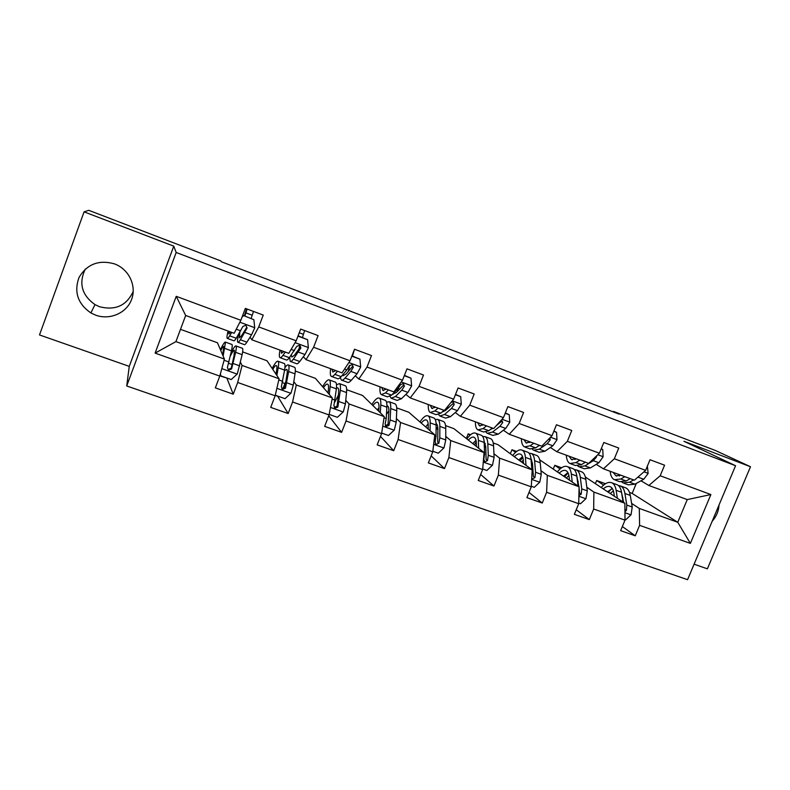 <?xml version="1.0" encoding="UTF-8"?>
<svg xmlns="http://www.w3.org/2000/svg" width="790" height="790" viewBox="0 0 790 790"><rect width="100%" height="100%" fill="white"/><g stroke="black" fill="none" stroke-linecap="round" stroke-linejoin="round"><path stroke-width="1.19" d="M114.451 263.86C98.898 259.564 87.107 264.058 79.079 277.339C73.786 291.895 77.726 303.765 90.87 312.949L95.669 315.171C109.751 320.325 126.281 313.205 131.436 299.884C136.789 286.632 129.54 270.121 115.646 264.334L114.451 263.86M85.33 269.025C78.506 283.245 81.726 295.114 95.007 304.624L99.481 306.708C115.409 310.747 126.667 305.621 133.253 291.332M694.094 564.179L707.376 568.83L750.5 466.742L715.523 450.537L613.534 411.442L613.336 411.926M126.716 385.974L687.567 579.682L735.569 465.725L176.18 252.484L126.716 385.974L129.264 366.372L173.761 246.144L84.076 211.848L39.5 334.94L129.264 366.372M84.076 211.848L88.737 210.318L220.627 260.868L221.556 261.826L619.143 414.148L613.534 411.442M595.364 483.658L596.657 480.518L603.649 485.09M622.332 497.325L622.885 497.68M631.615 503.398L639.317 508.434L677.761 522.279L690.371 543.382L639.594 525.33L635.249 535.798L622.352 526.545M629.512 492.456L632.168 493.414L677.761 522.279L687.251 499.586L648.837 485.485L640.976 480.804M596.657 480.518L605.515 483.737M639.317 508.434L639.594 525.33M586.822 487.252L593.883 492.081L624.87 503.24L624.999 520.146L620.644 530.653L635.249 535.798M624.999 520.146L593.675 509.007L589.31 519.613L576.236 509.738M540.943 470.702L547.332 475.323L579.09 486.759L578.715 503.694L574.35 514.339L589.31 519.613M578.715 503.694L546.611 492.279L542.236 503.033L529.014 492.407M493.938 453.756L499.626 458.151L532.174 469.872L531.275 486.828L526.9 497.621L542.236 503.033M531.275 486.828L498.362 475.126L493.977 486.028L480.656 474.474M445.767 436.386L450.715 440.553L484.082 452.561L482.641 469.537L478.246 480.488L493.977 486.028M482.641 469.537L448.888 457.538L444.484 468.598L431.152 455.87M396.382 418.582L400.56 422.492L434.776 434.816L432.762 451.811L428.358 462.91L444.484 468.598M432.762 451.811L398.13 439.497L393.716 450.715L380.494 436.406M345.753 400.323L349.101 403.966L384.207 416.607L381.59 433.621L377.166 444.879L393.716 450.715M381.59 433.621L346.05 420.981L341.626 432.357L328.729 415.826M293.811 381.6L296.299 384.967L332.323 397.933L329.065 414.947L324.641 426.373L341.626 432.357M329.065 414.947L292.586 401.982L288.153 413.526L277.774 396.422M240.525 362.383L242.096 365.454L279.077 378.766L275.147 395.78L270.713 407.383L288.153 413.526M275.147 395.78L237.691 382.469L233.248 394.18L226.977 378.371M219.778 376.099L155.117 353.11L176.229 296.329L240.851 320.286L234.156 333.281L185.67 315.487L175.913 341.626L224.409 359.085L219.778 376.099L215.334 387.87L233.248 394.18M258.745 326.922L296.181 340.796L288.804 353.337L251.822 339.769L258.745 326.922L263.238 315.082L245.344 308.386L240.851 320.286M313.6 347.264L350.049 360.773L342.031 372.88L306.016 359.657L313.6 347.264L318.084 335.592L300.664 329.084L296.181 340.796M367.014 367.064L402.515 380.227L393.884 391.909L358.798 379.032L367.014 367.064L371.488 355.569L354.522 349.229L350.049 360.773M419.046 386.359L453.638 399.177L444.424 410.464L410.227 397.903L419.046 386.359L423.499 375.033L406.978 368.851L402.515 380.227M469.744 405.151L503.457 417.653L493.711 428.545L460.363 416.31L469.744 405.151L474.188 393.993L458.082 387.969L453.638 399.177M519.158 423.479L552.032 435.665L541.762 446.192L509.244 434.253L519.158 423.479L523.592 412.469L507.891 406.593L503.457 417.653M567.348 441.343L599.403 453.223L588.649 463.394L556.92 451.752L567.348 441.343L571.763 430.491L556.456 424.763L552.032 435.665M614.344 458.763L645.618 470.366L634.41 480.192L603.442 468.826L614.344 458.763L618.748 448.058L603.817 442.479L599.403 453.223M648.837 485.485L660.193 475.768L664.578 465.201L650.012 459.76L645.618 470.366M660.193 475.768L710.882 494.56L690.371 543.382M603.442 468.826L596.213 464.352M585.351 477.012L624.87 503.24M553.336 468.835L554.778 465.3L561.591 467.779M554.778 465.3L560.09 468.944M566.647 473.427L567.171 473.793M577.401 480.794L578.26 481.387M593.883 492.081L593.675 509.007M556.92 451.752L550.354 447.496M539.738 459.839L579.09 486.759M510.34 453.766L511.96 449.747L516.64 451.446M511.96 449.747L515.554 452.344M521.973 456.985L522.694 457.509M531.403 463.809L532.569 464.658M547.332 475.323L546.611 492.279M509.244 434.253L503.378 430.234M493.227 442.943L498.036 444.691L532.174 469.872M466.317 438.48L468.174 433.838L470.613 434.727M468.174 433.838L470.01 435.26M484.31 446.31L485.791 447.466M499.626 458.151L498.362 475.126M460.363 416.31L455.238 412.538M448.621 407.68L447.733 407.018M445.57 425.622L453.924 428.664L484.082 452.561M436.445 428.555L437.897 429.77M450.715 440.553L448.888 457.538M410.227 397.903L405.882 394.398M399.562 389.302L398.318 388.295M396.728 407.887L408.805 412.271L434.776 434.816M400.56 422.492L398.13 439.497M358.798 379.032L355.273 375.803M349.299 370.322L348.657 369.74M346.652 389.697L362.64 395.504L384.207 416.607M349.101 403.966L346.05 420.981M306.016 359.657L303.36 356.725M295.312 371.043L315.378 378.331L332.323 397.933M296.299 384.967L292.586 401.982M251.822 339.769L250.084 337.142M242.649 351.906L267 360.754L279.077 378.766M242.096 365.454L237.691 382.469M176.229 296.329L185.67 315.487M750.5 466.742L683.923 441.274L735.569 465.725M173.761 246.144L176.18 252.484M632.168 493.414L636.315 483.401M180.505 329.331L217.457 342.761L224.409 359.085M175.913 341.626L155.117 353.11M710.882 494.56L687.251 499.586M712.175 521.262C716.372 516.551 718.653 511.13 719.019 505.007M230.769 332.037L228.814 333.953L228.804 331.316M231.737 332.393L229.663 335.849C228.399 337.932 227.579 338.762 227.184 338.347C226.72 337.705 227.007 335.266 228.043 331.04M253.867 319.713L243.004 315.309L253.867 319.713L254.736 327.909L251.546 334.851L246.895 342.149C245.572 344.203 244.683 345.013 244.219 344.568L238.076 342.327M251.19 318.36L253.481 311.438M243.369 315.812L242.096 316.978M238.58 334.407C237.494 338.91 237.227 341.517 237.76 342.208C238.195 342.643 239.064 341.823 240.358 339.759L247.092 327.998L245.897 325.233L242.895 326.448L236.23 338.248C234.946 340.322 234.097 341.142 233.672 340.717L227.471 338.456M244.387 315.822L246.559 308.841M247.161 309.068L244.861 316M247.092 327.998L246.678 327.396L241.562 335.76L239.39 337.824L239.824 332.383M221.18 375.991L220.094 374.954M220.45 373.611L220.706 375.823L231.213 379.556L237.296 373.956L242.145 354.69C242.905 351.017 243.024 348.904 242.51 348.331L242.194 348.212M227.471 378.232L220.864 376.188M223.145 356.122L225.506 342.139C224.785 341.606 223.086 344.144 220.43 349.733M222.642 354.927L223.876 346.504C223.412 346.099 222.375 347.442 220.775 350.543M220.706 375.823L220.321 374.095M231.687 344.391L231.983 344.499C232.448 345.052 232.28 347.156 231.48 350.829L227.401 367.439L228.488 370.204L231.598 368.95L235.608 352.32C236.398 348.657 236.546 346.543 236.072 345.981C235.282 345.428 233.573 347.847 230.937 353.229M230.305 356.102C232.428 351.807 233.8 349.881 234.433 350.345L234.047 355.648L231.253 368.16L228.182 369.483L228.488 370.204M283.926 351.55L281.487 353.249L281.082 350.503M285.309 352.063L282.948 355.352C281.507 357.337 280.48 358.077 279.877 357.594C279.127 356.853 279.166 354.354 279.996 350.108M297.968 336.125L307.596 339.71L308.386 347.778L305.019 354.532L299.736 361.494C298.235 363.449 297.149 364.17 296.477 363.657L290.621 361.514M302.452 337.439L304.624 330.566M298.818 349.299L299.924 345.24M307.596 339.71L298.087 335.809M289.663 357.258L290.187 361.356C290.829 361.86 291.895 361.129 293.366 359.164L300.891 347.876L299.756 345.161L296.803 346.366L289.338 357.692C287.876 359.667 286.829 360.398 286.197 359.904L280.282 357.742M300.891 347.876L300.249 347.195L294.463 355.184L291.796 357.031L291.293 355.036M335.73 370.569L332.837 372.07L332.067 369.216M337.528 371.221L334.881 374.361C333.262 376.247 332.057 376.909 331.247 376.346C330.24 375.517 330.042 372.969 330.654 368.703M351.836 356.172L359.954 359.193L360.655 367.123L357.12 373.719L351.244 380.346C349.575 382.212 348.311 382.844 347.432 382.261L341.853 380.227M352.459 356.043L354.503 349.269M348.39 371.369L349.634 365.286M359.954 359.193L351.955 355.856M340.322 377.492L341.3 380.02C342.149 380.592 343.393 379.951 345.042 378.074L350.839 371.409L353.318 367.241L352.241 364.585L349.328 365.77L346.869 369.947L341.112 376.642C339.483 378.519 338.248 379.17 337.409 378.608L331.77 376.544M353.318 367.241L352.459 366.491L346.03 374.114L342.89 375.754L342.416 375.122M275.276 395.227L284.993 398.683L290.977 393.153L293.278 385.135L294.996 373.858C295.539 370.154 295.44 367.982 294.68 367.33L294.236 367.162M285.871 381.57L282.632 388.927M278.416 396.343L275.206 395.514M276.885 375.497L278.199 367.765C278.821 364.081 278.781 361.919 278.11 361.287C277.014 360.635 275.038 363.025 272.165 368.456M276.006 374.184L276.549 371.024C277.073 367.933 277.043 366.125 276.48 365.602C275.769 365.108 274.535 366.363 272.767 369.345M284.005 363.44L284.42 363.588C285.131 364.229 285.19 366.392 284.598 370.085L281.339 386.764L282.425 389.5L285.437 388.226L288.626 371.547C289.209 367.854 289.13 365.681 288.399 365.039C287.688 364.516 286.523 365.405 284.913 367.715M284.499 370.727L286.77 369.335C287.382 369.878 287.442 371.695 286.958 374.786L284.864 387.376L281.912 388.71L282.425 389.5M329.173 414.394L337.389 417.318L343.285 411.847L345.408 403.888L346.514 392.541C346.859 388.818 346.543 386.587 345.556 385.846L344.993 385.648M338.347 395.197L334.861 401.982M329.252 394.378L330.151 386.596C330.556 382.883 330.299 380.671 329.391 379.96C327.949 379.18 325.707 381.432 322.636 386.725M328.018 392.956L328.393 389.766C328.739 386.656 328.531 384.809 327.771 384.216C326.833 383.644 325.401 384.799 323.466 387.693M335.009 382.014L335.543 382.202C336.491 382.923 336.767 385.145 336.382 388.858L333.903 405.596L334.98 408.292L337.893 407.018L340.312 390.29C340.678 386.567 340.381 384.345 339.424 383.624L336.5 384.74M336.471 387.93L337.804 387.86C338.604 388.463 338.851 390.329 338.535 393.44L337.103 406.1L334.269 407.452L334.98 408.292M386.251 389.105L382.923 390.418L381.787 387.475M388.423 389.904L385.51 392.887L381.343 394.644C380.089 393.736 379.664 391.129 380.079 386.843M404.292 375.685L410.978 378.173L411.61 385.984L407.907 392.423L401.468 398.733L397.133 400.412L391.82 398.476M397.41 391.465L397.558 389.095M410.978 378.173L404.421 375.378M390.023 396.442L391.149 398.229L395.425 396.521L401.784 390.171L404.411 386.122L403.394 383.506L400.52 384.691L397.913 388.739L391.593 395.119L387.357 396.847L381.985 394.882M404.411 386.122L403.344 385.293L396.303 392.571L392.699 393.993M381.669 433.068L388.473 435.488L394.279 430.076L396.215 422.156L396.758 410.751C396.906 407.008 396.382 404.727 395.168 403.917L394.506 403.67M388.868 410.81L386.468 414.335M380.296 412.785L380.79 404.964C381.007 401.221 380.543 398.96 379.407 398.18C377.64 397.281 375.132 399.404 371.873 404.539M378.736 411.254L378.943 408.045C379.121 404.924 378.746 403.028 377.788 402.367C376.642 401.725 375.023 402.791 372.939 405.586M384.76 400.125L385.411 400.362C386.577 401.162 387.06 403.423 386.873 407.166L386.221 418.562L385.135 423.944L386.192 426.61L389.016 425.336L390.102 419.964L390.704 408.558C390.882 404.816 390.379 402.545 389.194 401.745L386.527 402.15M386.922 405.714L387.584 405.922C388.571 406.593 388.986 408.499 388.838 411.63L388.028 424.349L385.303 425.711L386.192 426.61M378.963 407.63L377.393 409.941M435.517 407.186L431.784 408.321L430.313 405.28M438.055 408.124L434.895 410.968L430.214 412.499C428.723 411.501 428.091 408.855 428.318 404.549M455.415 394.704L460.728 396.689L461.281 404.371L457.42 410.652L450.458 416.666L445.629 418.127L440.553 416.271M445.54 410.395L445.451 409.21M460.728 396.689L455.534 394.407M444.019 410.306L440.82 413.14L436.08 414.641L430.965 412.775M438.618 414.632L439.783 415.994L444.563 414.503L451.455 408.46L454.22 404.519L453.263 401.962L451.031 402.367M454.22 404.519L452.966 403.631L445.343 410.573L442.035 412.064M450.428 403.127L445.945 408.608M432.821 451.258L438.282 453.193L444 447.851L445.767 439.981L445.757 428.516C445.728 424.753 445.007 422.433 443.585 421.544L442.815 421.268M437.779 427.133L436.08 429M430.076 430.728L430.185 422.867C430.214 419.115 429.553 416.804 428.2 415.945C426.126 414.938 423.371 416.932 419.934 421.929M428.19 429.098L428.239 425.879C428.269 422.729 427.726 420.803 426.59 420.082C425.237 419.362 423.45 420.349 421.218 423.045M433.305 417.801L434.056 418.078C435.438 418.947 436.12 421.258 436.12 425.02L436.021 436.475L435.083 441.837L436.129 444.474L438.875 443.19L439.803 437.838L439.852 426.373C439.842 422.62 439.141 420.3 437.749 419.421L435.221 419.441M428.219 427.074L427.42 428.427M436.08 423.519L436.149 423.549C437.314 424.279 437.897 426.225 437.897 429.365L437.68 442.143L438.875 443.19M428.17 423.865L425.682 426.916M483.579 424.832L479.461 425.79L477.674 422.66M486.472 425.889L483.065 428.595L477.911 429.908C476.192 428.842 475.353 426.146 475.402 421.83M505.225 413.239L509.234 414.73L509.728 422.304L505.719 428.437L498.263 434.164L492.95 435.409L488.121 433.641M509.234 414.73L505.353 412.943M492.288 428.022L488.852 430.718L483.638 432.002L478.76 430.224M486.087 432.229L487.242 433.325L492.506 432.051L499.902 426.294L502.796 422.472L501.502 419.846M493 428.289L490.412 429.493M502.796 422.472L501.364 421.514L496.14 425.83M482.69 468.993L486.857 470.475L492.486 465.192L494.106 457.361L493.572 445.856C493.365 442.074 492.456 439.704 490.837 438.756L489.958 438.44M485.337 443.555L484.24 444.454M478.622 448.236L478.375 440.346C478.217 436.564 477.367 434.214 475.817 433.285C473.447 432.17 470.465 434.046 466.86 438.914M476.439 446.508L476.34 443.269C476.222 440.109 475.521 438.144 474.217 437.374C472.667 436.584 470.712 437.492 468.351 440.089M480.685 435.053L481.535 435.369C483.115 436.307 483.994 438.667 484.161 442.44L484.596 453.944L483.796 459.286L484.833 461.893L487.489 460.61L488.279 455.267L487.805 443.763C487.628 439.981 486.739 437.621 485.139 436.682L482.69 436.465M476.261 441.956L474.306 444.81M475.639 445.876L476.39 444.859M484.072 441.146L485.761 446.676L486.117 459.504L487.489 460.61M475.985 440.297L472.795 443.615M530.495 442.054L526.002 442.844L523.908 439.635M533.704 443.229L530.08 445.807L524.461 446.913C522.536 445.767 521.509 443.032 521.38 438.707M553.8 431.31L556.565 432.347L556.99 439.793L552.852 445.787L544.912 451.238L539.145 452.275L534.554 450.596M556.565 432.347L553.918 431.024M539.382 445.313L535.729 447.871L530.06 448.957L525.419 447.259M529.468 441.669L529.744 442.509M532.46 449.332L533.586 450.241L539.284 449.174L547.174 443.704L550.186 439.981L549.889 437.867M539.679 445.422L538 446.291M531.305 486.285L534.247 487.331L539.807 482.107L541.259 474.326L540.232 462.772C539.856 458.97 538.77 456.571 536.963 455.553L535.995 455.198M531.68 459.849L531.107 460.175M526.002 465.32L525.399 457.39C525.083 453.598 524.046 451.209 522.299 450.211C519.652 448.997 516.453 450.764 512.68 455.494M523.523 463.493L523.286 460.244C523.029 457.074 522.17 455.07 520.709 454.24C518.971 453.391 516.857 454.22 514.369 456.738M532.342 478.888L531.719 478.414L532.342 478.888L534.929 477.604L535.581 472.282L534.613 460.728C534.257 456.936 533.191 454.536 531.403 453.529L529.004 453.164M522.812 457.371L520.067 460.935M521.588 462.061L523.276 460.106M530.959 458.556L532.48 463.572L533.378 476.439L534.929 477.604M526.94 451.9L527.888 452.245C529.656 453.253 530.712 455.642 531.048 459.444L531.877 469.655M522.555 456.63L518.773 459.987M576.285 458.862L571.447 459.494L569.067 456.205M579.821 460.155L575.969 462.604L569.916 463.513C567.783 462.298 566.578 459.523 566.292 455.188M601.16 448.937L602.75 449.53L603.106 456.867L598.84 462.723L590.456 467.907L584.264 468.756L579.89 467.157M585.36 462.19L581.489 464.619L575.387 465.507L570.963 463.898M574.488 458.2L575.031 459.494M575.09 458.417L575.179 459.434M577.757 465.991L578.823 466.772L584.965 465.893L593.3 460.688L596.43 457.064L596.648 455.84M602.75 449.53L601.269 448.671M578.724 503.141L580.502 503.773L585.973 498.609L587.296 490.886L585.785 479.293C585.262 475.481 583.998 473.032 582.013 471.956L580.956 471.571M572.237 481.989L571.308 474.04C570.824 470.228 569.62 467.799 567.694 466.742C564.781 465.438 561.364 467.088 557.444 471.689M569.491 480.083L569.116 476.824C568.721 473.635 567.724 471.6 566.114 470.722C564.198 469.803 561.937 470.563 559.32 472.993M578.892 495.537L581.223 494.185L581.746 488.892L580.294 477.298C579.791 473.487 578.547 471.047 576.582 469.981L574.221 469.507M568.059 472.884L564.741 476.765M566.45 477.96L568.909 475.501M576.779 475.718L578.902 486.63M572.108 468.351L573.145 468.727C575.1 469.793 576.325 472.232 576.819 476.034L578.043 486.028M567.98 472.726L563.665 476.024M579.06 487.934L579.514 492.97L581.223 494.185M621.009 475.274L615.835 475.758L613.168 472.4M624.831 476.676L620.782 479.007L614.314 479.728C611.993 478.454 610.601 475.639 610.157 471.294M647.375 466.13L648.126 473.536L643.741 479.254L634.923 484.181L628.327 484.843L624.169 483.332M630.242 478.661L626.174 480.982L619.656 481.683L615.45 480.142M615.845 475.768L616.773 476.103M618.471 474.346L619.301 475.985M618.758 474.444L618.846 475.205M622.007 482.236L623.014 482.907L629.561 482.216L633.649 479.915M636.671 478.207L641.371 474.089M624.999 519.603L625.66 519.84L631.052 514.725L632.227 507.042L630.272 495.419C629.591 491.597 628.178 489.119 626.026 487.983L624.88 487.568M617.375 498.263L616.131 490.294C615.499 486.472 614.126 484.003 612.033 482.888C608.863 481.495 605.249 483.036 601.18 487.519M614.373 496.268L613.87 493.009C613.346 489.81 612.211 487.746 610.453 486.818C608.369 485.84 605.97 486.531 603.234 488.882M624.939 511.782L626.411 510.37L626.816 505.096L624.91 493.474C624.248 489.652 622.856 487.173 620.713 486.048L618.373 485.504M611.529 488.822L608.369 492.288M610.255 493.543L613.376 490.837M621.582 492.644L623.646 502.43M616.23 484.418L617.355 484.823C619.479 485.949 620.871 488.418 621.513 492.239L623.093 502.065M612.319 488.546L607.52 491.726M254.716 327.712L239.854 322.211M236.23 338.248L229.663 335.849M245.937 312.88L252.267 315.24M246.895 342.149L240.358 339.759M240.753 330.872L236.25 329.213M251.546 334.851L244.94 332.412M221.812 368.624L237.138 374.095M235.608 352.32L242.145 354.69M232.092 364.565L228.666 363.331M224.913 348.449L231.48 350.829M233.169 363.519L239.785 365.898M224.093 360.26L228.991 362.018M231.253 368.16L231.598 368.95M308.367 347.57L295.085 342.653M289.338 357.692L282.948 355.352M299.252 332.768L303.478 334.348M299.736 361.494L293.366 359.164M294.502 350.661L291.105 349.417M305.019 354.532L298.581 352.162M360.645 366.925L348.864 362.561M341.112 376.642L334.881 374.361M351.244 380.346L345.042 378.074M346.869 369.947L344.539 369.088M357.12 373.719L350.839 371.409M276.875 388.305L290.829 393.292M288.626 371.547L294.996 373.858M284.973 383.565L282.494 382.676M278.199 367.765L284.598 370.085M286.839 382.824L293.278 385.135M278.811 379.931L282.761 381.353M284.864 387.376L285.437 388.226M330.497 407.472L343.137 411.985M340.312 390.29L346.514 392.541M330.151 386.596L336.382 388.858M339.127 401.626L345.408 403.888M332.106 399.098L335.148 400.194M337.103 406.1L337.893 407.018M411.59 385.787L401.241 381.955M391.593 395.119L385.51 392.887M401.468 398.733L395.425 396.521M397.913 388.739L396.59 388.255M407.907 392.423L401.784 390.171M382.735 426.146L394.131 430.214M390.704 408.558L396.758 410.751M380.79 404.964L386.873 407.166M390.102 419.964L396.215 422.156M384.029 417.772L386.221 418.562M388.028 424.349L389.016 425.336M461.261 404.174L452.275 400.846M440.82 413.14L434.895 410.968M450.458 416.666L444.563 414.503M457.42 410.652L451.455 408.46M433.651 444.336L443.852 447.989M439.852 426.373L445.757 428.516M430.185 422.867L436.12 425.02M439.803 437.838L445.767 439.981M434.638 435.981L436.021 436.475M509.708 422.117L502.015 419.263M488.852 430.718L483.065 428.595M498.263 434.164L492.506 432.051M505.719 428.437L499.902 426.294M483.273 462.081L492.348 465.32M487.805 443.763L493.572 445.856M478.375 440.346L484.161 442.44M488.279 455.267L494.106 457.361M483.984 453.727L484.596 453.944M556.98 439.615L550.512 437.216M535.729 447.871L530.08 445.807M544.912 451.238L539.284 449.174M552.852 445.787L547.174 443.704M548.724 439.062L550.186 439.981M531.67 479.382L539.669 482.236M534.613 460.728L540.232 462.772M525.399 457.39L531.048 459.444M535.581 472.282L541.259 474.326M603.096 456.689L597.813 454.734M581.489 464.619L575.969 462.604M590.456 467.907L584.965 465.893M598.84 462.723L593.3 460.688M595.769 456.669L596.43 457.064M578.882 496.248L585.844 498.737M580.294 477.298L585.785 479.293M571.308 474.04L576.819 476.034M581.746 488.892L587.296 490.886M648.126 473.358L643.959 471.818M626.174 480.982L620.782 479.007M634.923 484.181L629.561 482.216M643.741 479.254L638.33 477.269M624.939 512.72L630.924 514.853M624.91 493.474L630.272 495.419M616.131 490.294L621.513 492.239M626.816 505.096L632.227 507.042M624.92 509.362L626.411 510.37M95.007 304.624L90.87 312.949M242.51 348.331L236.072 345.981M231.983 344.499L225.506 342.139M294.68 367.33L288.399 365.039M284.42 363.588L278.11 361.287M345.556 385.846L339.424 383.624M335.543 382.202L329.391 379.96M382.923 390.418L383.456 390.615M392.729 394.013L393.282 394.22M395.168 403.917L389.194 401.745M385.411 400.362L379.407 398.18M431.784 408.321L432.406 408.549M443.585 421.544L437.749 419.421M434.056 418.078L428.2 415.945M435.3 443.733L436.129 444.474M479.461 425.79L480.172 426.057M490.837 438.756L485.139 436.682M481.535 435.369L475.817 433.285M484.112 461.301L484.833 461.893M526.002 442.844L526.802 443.131M536.963 455.553L531.403 453.529M527.888 452.245L522.299 450.211M571.447 459.494L572.315 459.81M582.013 471.956L576.582 469.981M573.145 468.727L567.694 466.742M626.026 487.983L620.713 486.048M617.355 484.823L612.033 482.888"/></g></svg>
